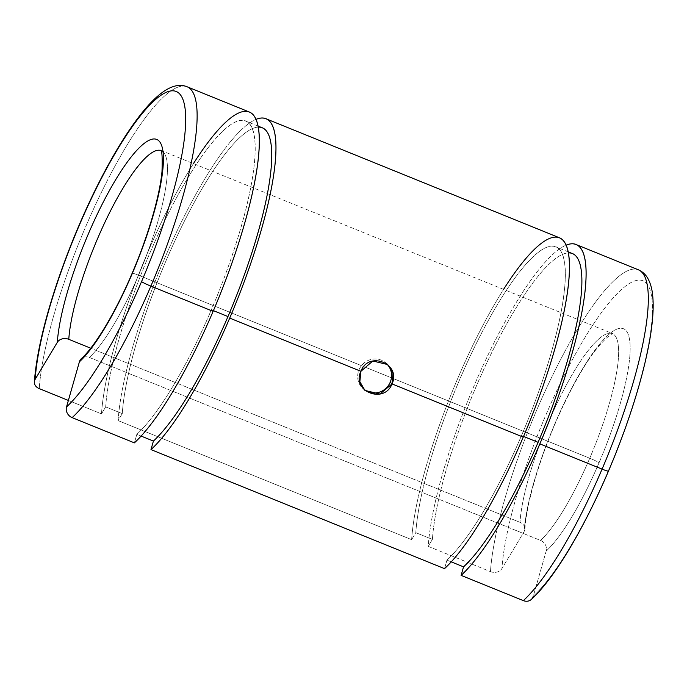 <?xml version="1.0" encoding="UTF-8"?>
<svg xmlns="http://www.w3.org/2000/svg" width="687" height="687" viewBox="0 0 687 687"><rect width="100%" height="100%" fill="white"/><g stroke="black" fill="none" stroke-linecap="round" stroke-linejoin="round"><path stroke-width="0.52" stroke-dasharray="3.44 2.58" d="M531.326 599.442A8.613 7.583 47.4 0 0 533.275 596.247A175.219 39.563 -67.9 0 0 608.313 470.904A175.219 39.563 112.1 0 1 533.275 596.247L546.165 551.111A8.613 7.583 47.4 0 0 540.54 540.429A114.901 25.943 -67.9 0 0 589.738 458.238L138.542 275.247A114.901 25.943 112.1 0 1 89.336 357.438A8.613 7.583 47.4 0 0 81.358 358.614M572.365 253.563A174.069 39.305 -67.9 0 0 491.574 352.895A174.069 39.305 -67.9 0 0 432.406 539.398L415.807 532.665A174.069 39.305 112.1 0 1 474.983 346.162A174.069 39.305 112.1 0 1 555.774 246.839A174.069 39.305 112.1 0 1 521.502 435.601L523.546 436.425L521.502 435.601A174.069 39.305 112.1 0 1 446.954 560.12L451.256 561.863L446.954 560.12A174.069 39.305 -67.9 0 0 521.502 435.601A174.069 39.305 -67.9 0 0 533.747 256.165A174.069 39.305 -67.9 0 0 415.807 532.665L411.625 539.656L118.087 420.599L122.269 413.617L105.678 406.884L101.487 413.875L68.382 400.444L101.487 413.875A183.833 41.512 112.1 0 1 193.373 163.712M213.417 310.644L211.364 309.82A174.069 39.305 112.1 0 1 136.825 434.339L141.118 436.082L136.825 434.339A174.069 39.305 -67.9 0 0 211.364 309.82A174.069 39.305 -67.9 0 0 223.61 130.384A174.069 39.305 -67.9 0 0 105.678 406.884A174.069 39.305 112.1 0 1 164.846 220.381A174.069 39.305 112.1 0 1 245.637 121.058A174.069 39.305 112.1 0 1 211.364 309.82L213.417 310.644M559.441 237.788A183.833 41.512 -67.9 0 0 474.116 342.693A183.833 41.512 -67.9 0 0 411.625 539.656L415.807 532.665L432.406 539.398L428.224 546.38A183.833 41.512 112.1 0 1 482.411 366.952A183.833 41.512 112.1 0 1 566.114 245.165A183.833 41.512 -67.9 0 0 482.411 366.952A183.833 41.512 -67.9 0 0 428.224 546.38L490.458 571.627A183.833 41.512 112.1 0 1 552.949 374.664A183.833 41.512 112.1 0 1 638.275 269.759A183.833 41.512 -67.9 0 0 552.949 374.664A183.833 41.512 -67.9 0 0 490.458 571.627A8.613 6.913 -176.1 0 0 501.922 568.613L524.069 531.626A8.613 6.913 -176.1 0 0 519.973 522.309A8.613 6.913 3.9 0 1 524.885 529.059A8.613 6.913 3.9 0 1 524.069 531.626A123.514 27.892 112.1 0 1 607.755 335.428A123.514 27.892 112.1 0 1 599.064 462.746A8.613 0.661 23.1 0 0 589.738 458.238A114.901 25.943 -67.9 0 0 612.366 333.642A114.901 25.943 -67.9 0 0 559.038 399.207A114.901 25.943 -67.9 0 0 519.973 522.309L90.718 348.215L519.973 522.309A114.901 25.943 112.1 0 1 559.038 399.207A114.901 25.943 112.1 0 1 612.366 333.642A114.901 25.943 112.1 0 1 589.738 458.238A114.901 25.943 112.1 0 1 540.54 540.429L89.336 357.438A114.901 25.943 -67.9 0 0 138.542 275.247A8.613 0.661 23.1 0 0 132.162 273.22A8.613 0.661 -156.9 0 1 138.542 275.247A114.901 25.943 -67.9 0 0 161.162 150.651A114.901 25.943 -67.9 0 0 160.698 150.479A114.901 25.943 112.1 0 1 161.162 150.651A114.901 25.943 112.1 0 1 138.542 275.247L589.738 458.238A8.613 0.661 -156.9 0 1 599.064 462.746A123.514 27.892 112.1 0 1 546.165 551.111A123.514 27.892 -67.9 0 0 599.064 462.746A123.514 27.892 -67.9 0 0 607.755 335.428A123.514 27.892 -67.9 0 0 524.069 531.626L501.922 568.613A175.219 39.563 112.1 0 1 620.644 290.283A175.219 39.563 112.1 0 1 608.313 470.904A175.219 39.563 -67.9 0 0 620.644 290.283A175.219 39.563 -67.9 0 0 501.922 568.613A8.613 6.913 3.9 0 1 490.458 571.627L428.224 546.38L432.406 539.398A174.069 39.305 112.1 0 1 487.882 360.563A174.069 39.305 112.1 0 1 568.347 252.902M187.079 86.76A183.833 41.512 -67.9 0 0 101.753 191.664A183.833 41.512 -67.9 0 0 39.253 388.627A183.833 41.512 112.1 0 1 101.753 191.664A183.833 41.512 112.1 0 1 187.079 86.76M249.312 112.007A183.833 41.512 -67.9 0 0 163.987 216.912A183.833 41.512 -67.9 0 0 101.487 413.875L105.678 406.884L122.269 413.617A174.069 39.305 112.1 0 1 177.753 234.782A174.069 39.305 112.1 0 1 258.209 127.121M134.386 442.866L136.825 434.339L134.386 442.866M262.236 127.782A174.069 39.305 -67.9 0 0 181.445 227.114A174.069 39.305 -67.9 0 0 122.269 413.617L118.087 420.599A183.833 41.512 112.1 0 1 172.282 241.171A183.833 41.512 112.1 0 1 255.976 119.383A183.833 41.512 -67.9 0 0 172.282 241.171A183.833 41.512 -67.9 0 0 118.087 420.599L411.625 539.656A183.833 41.512 112.1 0 1 503.502 289.493M444.523 568.647L446.954 560.12L444.523 568.647M84.072 357.094A8.613 7.583 -132.6 0 1 89.336 357.438L540.54 540.429A8.613 7.583 -132.6 0 1 546.165 551.111L533.275 596.247M386.85 363.835A17.235 16.737 131.4 0 0 362.066 364.917A17.235 16.737 131.4 0 0 364.119 389.641A17.235 16.737 -48.6 0 1 363.234 388.911A17.235 16.737 -48.6 0 1 362.075 364.917A17.235 16.737 -48.6 0 1 386.025 363.054A17.235 16.737 -48.6 0 1 386.85 363.835M524.885 529.059C526.156 511.772 531.343 489.462 540.446 462.128C555.242 417.67 579.596 369.262 597.905 347.193C612.297 330.541 613.749 334.397 613.087 333.796L160.543 150.255M258.011 126.073L245.637 121.058M568.14 251.854L555.774 246.839M363.234 388.911L364.952 390.431M386.025 363.054L387.743 364.574"/><path stroke-width="1.03" d="M608.313 470.904A8.613 0.661 -156.9 0 1 608.459 471.127A8.613 0.661 -156.9 0 1 602.078 469.109A183.833 41.512 112.1 0 1 523.348 600.618A8.613 7.583 47.4 0 0 531.326 599.442C554.349 578.523 584.036 528.492 608.459 471.127C631.748 416.734 648.837 358.554 652.367 320.743C653.328 310.945 653.423 302.409 652.65 295.135C652.015 288.609 650.391 283.01 647.781 278.338C645.591 274.439 642.422 271.58 638.275 269.759A183.833 41.512 112.1 0 1 602.078 469.109L539.845 443.871A183.833 41.512 112.1 0 1 461.114 575.38L523.348 600.618A183.833 41.512 -67.9 0 0 602.078 469.109A183.833 41.512 -67.9 0 0 638.275 269.759L576.041 244.512A183.833 41.512 112.1 0 1 539.845 443.871A183.833 41.512 -67.9 0 0 566.114 245.165A183.833 41.512 112.1 0 1 576.041 244.512M568.347 252.902A174.069 39.305 112.1 0 1 538.093 442.325A174.069 39.305 112.1 0 1 463.553 566.852L451.256 561.863L463.553 566.852A174.069 39.305 -67.9 0 0 538.093 442.325L523.546 436.425L538.093 442.325A174.069 39.305 -67.9 0 0 572.365 253.563L568.14 251.854M503.502 289.493A183.833 41.512 112.1 0 1 568.75 255.495A183.833 41.512 112.1 0 1 523.245 437.138A183.833 41.512 112.1 0 1 444.523 568.647A183.833 41.512 -67.9 0 0 523.245 437.138L392.037 383.921C384.145 404.557 351.109 391.169 360.915 371.306L229.707 318.09A183.833 41.512 112.1 0 1 150.985 449.599L444.523 568.647L150.985 449.599A183.833 41.512 -67.9 0 0 229.707 318.09A183.833 41.512 -67.9 0 0 255.976 119.383A183.833 41.512 112.1 0 1 265.903 118.731A183.833 41.512 112.1 0 1 229.707 318.09L360.915 371.306C368.481 350.413 401.534 363.741 392.037 383.921L523.245 437.138A183.833 41.512 -67.9 0 0 559.441 237.788L265.903 118.731M258.209 127.121A174.069 39.305 112.1 0 1 227.964 316.544A174.069 39.305 112.1 0 1 153.416 441.071L141.118 436.082L153.416 441.071A174.069 39.305 -67.9 0 0 227.964 316.544L213.417 310.644L227.964 316.544A174.069 39.305 -67.9 0 0 262.236 127.782L258.011 126.073M193.373 163.712A183.833 41.512 112.1 0 1 258.621 129.714A183.833 41.512 112.1 0 1 213.116 311.357A183.833 41.512 112.1 0 1 134.386 442.866A183.833 41.512 -67.9 0 0 213.116 311.357L150.882 286.118A183.833 41.512 112.1 0 1 72.152 417.627L134.386 442.866L72.152 417.627A183.833 41.512 -67.9 0 0 150.882 286.118A8.613 0.661 -156.9 0 1 141.556 281.601A175.219 39.563 112.1 0 1 66.519 406.944A8.613 7.583 47.4 0 0 72.152 417.627A8.613 7.583 -132.6 0 1 66.519 406.944A175.219 39.563 -67.9 0 0 141.556 281.601A175.219 39.563 -67.9 0 0 153.888 100.98A175.219 39.563 -67.9 0 0 35.166 379.31L57.313 342.324A8.613 6.913 3.9 0 1 68.777 339.318L90.718 348.215L68.777 339.318A114.901 25.943 112.1 0 1 107.37 217.161A114.901 25.943 112.1 0 1 160.698 150.479A114.901 25.943 -67.9 0 0 107.37 217.161A114.901 25.943 -67.9 0 0 68.777 339.318A8.613 6.913 -176.1 0 0 57.313 342.324A123.514 27.892 112.1 0 1 140.998 146.125A123.514 27.892 112.1 0 1 132.308 273.452A8.613 0.661 -156.9 0 1 132.162 273.22A8.613 0.661 23.1 0 0 132.308 273.452A123.514 27.892 -67.9 0 0 140.998 146.125A123.514 27.892 -67.9 0 0 57.313 342.324L35.166 379.31A175.219 39.563 112.1 0 1 153.888 100.98A175.219 39.563 112.1 0 1 141.556 281.601A8.613 0.661 23.1 0 0 150.882 286.118A183.833 41.512 -67.9 0 0 187.079 86.76A183.833 41.512 112.1 0 1 150.882 286.118L213.116 311.357A183.833 41.512 -67.9 0 0 249.312 112.007L187.079 86.76C174.859 81.727 159.607 90.701 141.316 113.69C126.52 132.436 111.371 157.443 95.871 188.719C81.701 217.487 69.284 247.337 58.635 278.278C44.569 319.549 36.48 354.088 34.35 381.878A8.613 6.913 3.9 0 1 35.166 379.31A8.613 6.913 -176.1 0 0 39.253 388.627A8.613 6.913 3.9 0 1 34.35 381.878M160.543 150.255C162.012 149.826 162.493 156.928 161.995 171.552C159.779 195.941 148.083 236.148 132.162 273.22C115.785 312.096 94.72 346.763 81.358 358.614A8.613 7.583 47.4 0 0 79.409 361.809A123.514 27.892 -67.9 0 0 132.308 273.452A123.514 27.892 112.1 0 1 79.409 361.809L66.519 406.944L79.409 361.809A8.613 7.583 -132.6 0 1 84.072 357.094M68.382 400.444L39.253 388.627L68.382 400.444M153.416 441.071L150.985 449.599L153.416 441.071M533.275 596.247A8.613 7.583 -132.6 0 1 523.348 600.618L461.114 575.38L463.553 566.852L461.114 575.38A183.833 41.512 -67.9 0 0 539.845 443.871L602.078 469.109A8.613 0.661 23.1 0 0 608.459 471.127M390.19 382.29A17.235 16.737 131.4 0 0 386.85 363.835A17.235 16.737 -48.6 0 1 390.19 382.29A17.235 16.737 -48.6 0 1 364.119 389.641A17.235 16.737 131.4 0 0 390.19 382.29L392.037 383.921L392.998 373.488L387.743 364.574L372.809 361.001L360.915 371.306L359.851 381.646L364.952 390.431L379.954 394.055L392.037 383.921L390.19 382.29"/></g></svg>
